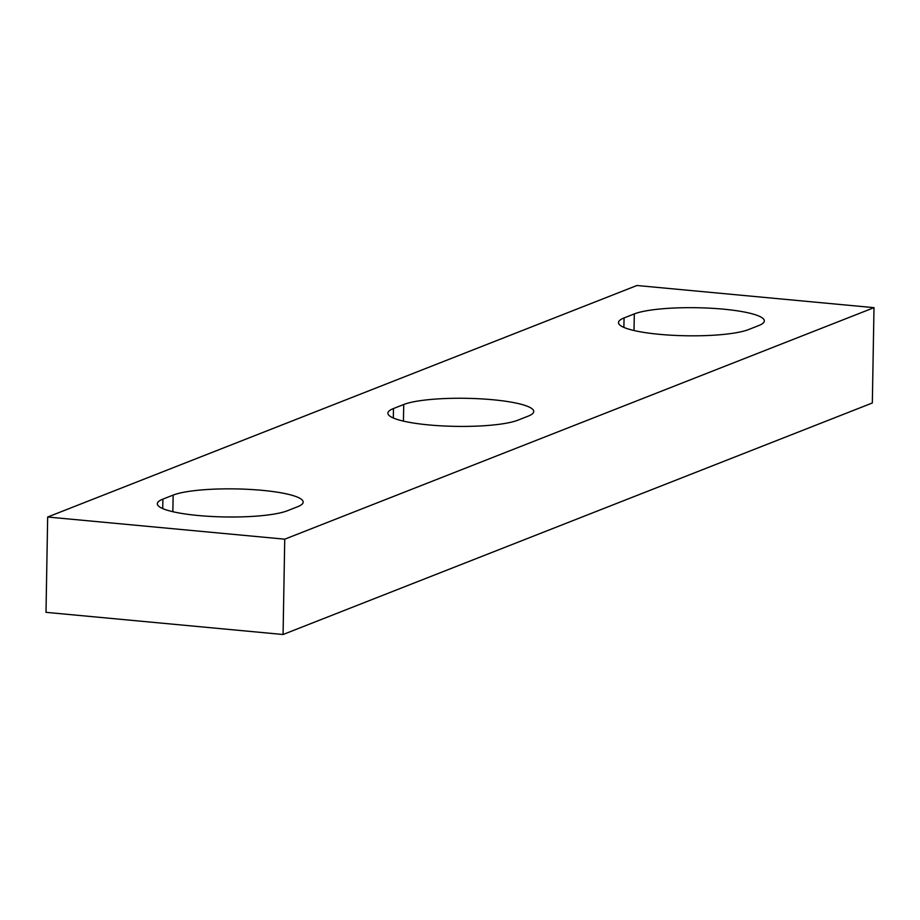 <?xml version="1.0" encoding="UTF-8"?>
<svg xmlns="http://www.w3.org/2000/svg" width="920" height="920" viewBox="0 0 920 920"><rect width="100%" height="100%" fill="white"/><g stroke="black" fill="none" stroke-linecap="round" stroke-linejoin="round"><path stroke-width="1.38" d="M758.77 325.553L748.523 329.578A67.804 12.006 1 0 1 672.451 335.282A67.804 12.006 1 0 1 618.493 322.575A67.804 12.006 1 0 1 624.059 317.94L634.306 313.916A67.804 12.006 1 0 1 710.378 308.211A67.804 12.006 1 0 1 764.336 320.919A67.804 12.006 1 0 1 758.77 325.553M284.74 539.178L283.072 634.501L46 612.341L47.667 517.017L284.74 539.178L874 307.659L636.928 285.499L47.667 517.017M283.072 634.501L872.332 402.983L874 307.659M393.472 408.537A67.804 12.006 1 0 0 387.906 413.172A67.804 12.006 1 0 0 441.864 425.879A67.804 12.006 1 0 0 517.937 420.164L528.183 416.139A67.804 12.006 1 0 0 533.749 411.504A67.804 12.006 1 0 0 479.791 398.797A67.804 12.006 1 0 0 403.719 404.512L393.472 408.537L393.311 417.99M162.898 499.123A67.804 12.006 1 0 0 157.331 503.757A67.804 12.006 1 0 0 211.289 516.465A67.804 12.006 1 0 0 287.362 510.761L297.608 506.736A67.804 12.006 1 0 0 303.174 502.101A67.804 12.006 1 0 0 249.216 489.394A67.804 12.006 1 0 0 173.144 495.098L162.898 499.123L162.725 508.587M634.018 330.522L634.306 313.916M624.059 317.94L623.886 327.405M172.856 511.704L173.144 495.098M403.431 421.118L403.719 404.512"/></g></svg>
